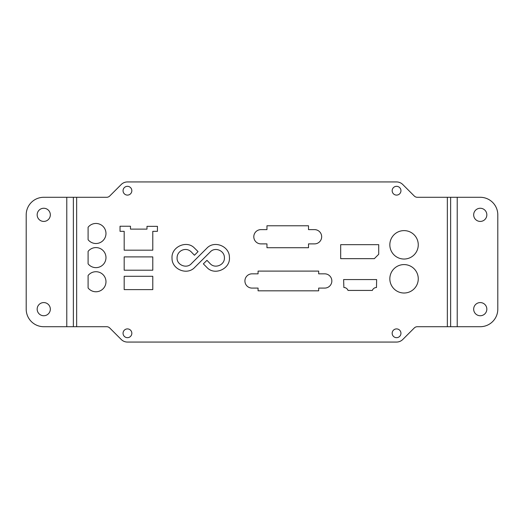 <?xml version="1.0" encoding="UTF-8"?>
<svg xmlns="http://www.w3.org/2000/svg" width="524" height="524" viewBox="0 0 524 524"><rect width="100%" height="100%" fill="white"/><g stroke="black" fill="none" stroke-linecap="round" stroke-linejoin="round"><path stroke-width="0.79" d="M73.36 197.293L73.36 326.707L106.641 326.707A4.389 4.389 0 0 1 109.739 327.991L121.24 339.493A8.777 8.777 0 0 0 127.443 342.061L396.557 342.061A8.777 8.777 0 0 0 402.76 339.493L414.261 327.991A4.389 4.389 0 0 1 417.359 326.707L447.352 326.707L447.352 197.293L417.359 197.293A4.389 4.389 0 0 1 414.261 196.009L402.76 184.507A8.777 8.777 0 0 0 396.557 181.939L127.443 181.939A8.777 8.777 0 0 0 121.24 184.507L109.739 196.009A4.389 4.389 0 0 1 106.641 197.293L43.747 197.293A17.547 17.547 0 0 0 26.2 214.84L26.2 309.16A17.547 17.547 0 0 0 43.747 326.707L66.777 326.707L66.777 197.293M418.263 244.826A14.213 14.213 0 0 0 404.05 230.612A14.213 14.213 0 0 0 389.836 244.826A14.213 14.213 0 0 0 404.05 259.039A14.213 14.213 0 0 0 418.263 244.826M418.263 278.801A14.213 14.213 0 0 0 404.05 264.587A14.213 14.213 0 0 0 389.836 278.801A14.213 14.213 0 0 0 404.05 293.014A14.213 14.213 0 0 0 418.263 278.801M152.785 250.177L124.181 250.177L124.181 231.333L120.035 231.333L120.035 226.244L130.476 226.244L130.476 229.119L146.995 229.119L146.995 226.335L157.436 226.335L157.436 231.333L152.785 231.333L152.785 250.177M152.785 270.201L124.181 270.201L124.181 256.891L152.785 256.891L152.785 270.201M152.785 289.615L124.181 289.615L124.181 276.299L152.785 276.299L152.785 289.615M88.097 239.717L88.097 227.252A10.022 10.022 0 0 1 102.763 226.132A10.022 10.022 0 0 1 102.763 240.837A10.022 10.022 0 0 1 88.097 239.717M88.097 263.841L88.097 251.382A10.022 10.022 0 0 1 102.763 250.256A10.022 10.022 0 0 1 102.763 264.967A10.022 10.022 0 0 1 88.097 263.841M88.097 287.971L88.097 275.513A10.022 10.022 0 0 1 102.763 274.386A10.022 10.022 0 0 1 102.763 289.097A10.022 10.022 0 0 1 88.097 287.971M374.326 258.666L340.679 258.666L340.679 244.669L378.714 244.669L378.714 254.278L374.326 258.666M324.71 288.089L318.677 288.089L318.677 290.82L258.077 290.82L258.077 288.089L252.044 288.089A7.126 7.126 0 0 1 244.911 280.962A7.126 7.126 0 0 1 252.044 273.836L258.077 273.836L258.077 271.104L318.677 271.104L318.677 273.836L324.71 273.836A7.126 7.126 0 0 1 331.843 280.962A7.126 7.126 0 0 1 324.71 288.089M314.531 243.883L308.505 243.883L308.505 247.721L266.958 247.721L266.958 243.883L260.926 243.883A7.126 7.126 0 0 1 253.799 236.75A7.126 7.126 0 0 1 260.926 229.623L266.958 229.623L266.958 225.785L308.505 225.785L308.505 229.623L314.531 229.623A7.126 7.126 0 0 1 321.664 236.75A7.126 7.126 0 0 1 314.531 243.883M400.945 333.29A4.389 4.389 0 0 1 396.557 337.672A4.389 4.389 0 0 1 392.168 333.29A4.389 4.389 0 0 1 396.557 328.902A4.389 4.389 0 0 1 400.945 333.29M131.832 333.29A4.389 4.389 0 0 1 127.443 337.672A4.389 4.389 0 0 1 123.055 333.29A4.389 4.389 0 0 1 127.443 328.902A4.389 4.389 0 0 1 131.832 333.29M131.832 190.71A4.389 4.389 0 0 1 127.443 195.098A4.389 4.389 0 0 1 123.055 190.71A4.389 4.389 0 0 1 127.443 186.328A4.389 4.389 0 0 1 131.832 190.71M400.945 190.71A4.389 4.389 0 0 1 396.557 195.098A4.389 4.389 0 0 1 392.168 190.71A4.389 4.389 0 0 1 396.557 186.328A4.389 4.389 0 0 1 400.945 190.71M376.487 287.512A4.389 4.389 0 0 0 372.354 290.427L348.008 290.427A4.389 4.389 0 0 0 343.875 287.512L343.62 279.567L376.632 279.567L376.487 287.512M194.456 255.247L191.463 252.129C186.053 246.385 177.007 250.714 177.079 257.893C176.608 264.941 186.747 269.198 191.489 263.539L206.731 248.324C214.172 240.025 229.571 246.116 229.42 257.349C230.534 268.642 215.141 275.709 207.406 267.967L203.358 263.867L206.96 260.336L210.321 263.821C215.128 268.976 224.855 264.908 224.403 257.788C224.632 250.655 215.043 246.614 210.281 251.9L194.804 267.325C187.173 275.775 171.754 269.362 172.023 258.188C171.125 246.811 186.649 239.979 194.273 247.859L198.052 251.605L194.456 255.247M447.352 197.293L480.253 197.293A17.547 17.547 0 0 1 497.8 214.84L497.8 309.16A17.547 17.547 0 0 1 480.253 326.707L457.223 326.707L457.223 197.293M447.352 326.707L450.64 326.707L450.64 197.293L450.64 326.707L457.223 326.707M37.165 309.16A6.583 6.583 0 0 0 43.747 315.743A6.583 6.583 0 0 0 50.33 309.16A6.583 6.583 0 0 0 43.747 302.577A6.583 6.583 0 0 0 37.165 309.16M37.165 214.84A6.583 6.583 0 0 0 43.747 221.423A6.583 6.583 0 0 0 50.33 214.84A6.583 6.583 0 0 0 43.747 208.257A6.583 6.583 0 0 0 37.165 214.84M73.36 326.707L66.777 326.707M473.67 309.16A6.583 6.583 0 0 0 480.253 315.743A6.583 6.583 0 0 0 486.835 309.16A6.583 6.583 0 0 0 480.253 302.577A6.583 6.583 0 0 0 473.67 309.16M473.67 214.84A6.583 6.583 0 0 0 480.253 221.423A6.583 6.583 0 0 0 486.835 214.84A6.583 6.583 0 0 0 480.253 208.257A6.583 6.583 0 0 0 473.67 214.84M76.648 326.707L76.648 197.293"/></g></svg>
